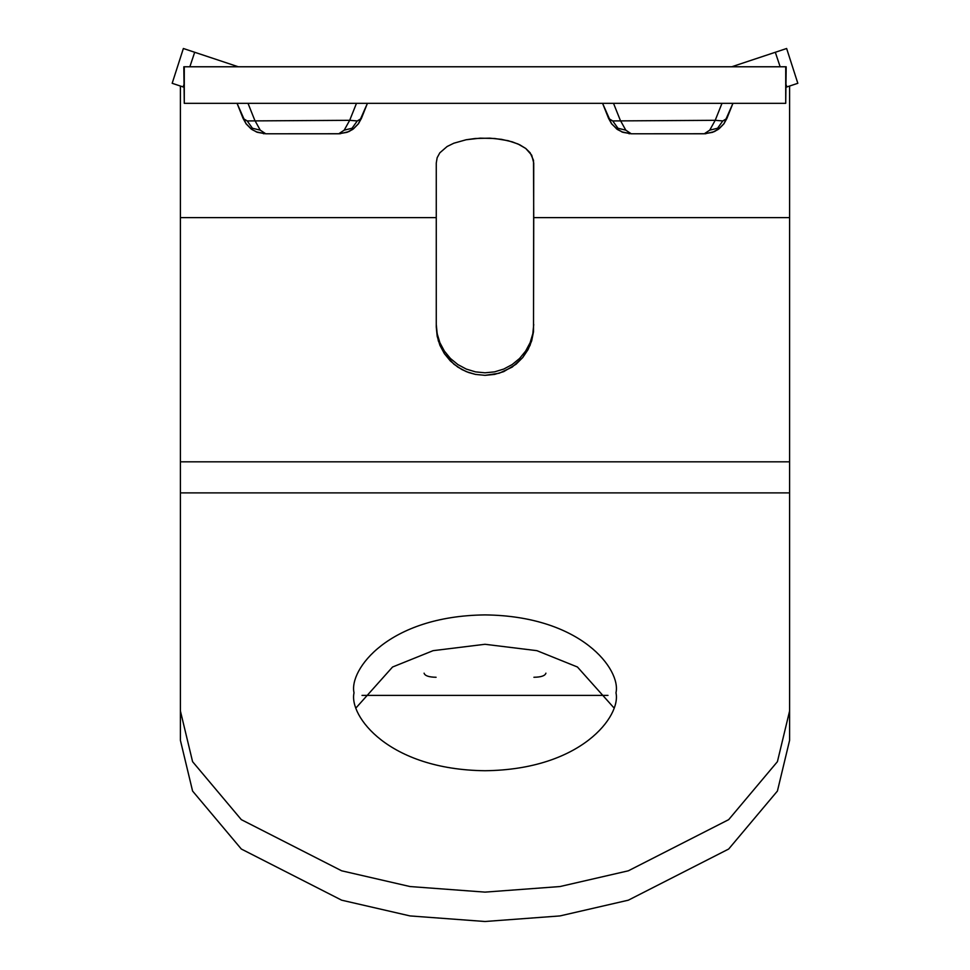 <?xml version="1.0" encoding="UTF-8"?>
<svg xmlns="http://www.w3.org/2000/svg" width="970" height="970" viewBox="0 0 970 970"><rect width="100%" height="100%" fill="white"/><g stroke="black" fill="none" stroke-linecap="round" stroke-linejoin="round"><path stroke-width="1.45" d="M436.27 327.048L437.179 336.287L439.895 345.271L444.357 353.626L450.419 361.022L457.816 367.096L466.291 371.631L475.458 374.408L485 375.354L494.554 374.408L503.733 371.619L516.052 364.223L522.794 357.469L528.092 349.539L531.693 340.822L533.512 331.679L533.73 162.996L531.718 155.2L525.74 148.458L517.98 143.972L508.183 140.698L494.603 138.48L480.186 138.164L466.158 139.753L453.814 143.22L447.097 146.518L439.834 152.811L437.155 157.71L436.27 162.996L436.27 327.048L436.27 162.996L437.155 157.71L439.834 152.811L447.097 146.518L453.814 143.22L466.158 139.753L475.385 138.48L489.814 138.164L501.575 139.353L512.318 141.862L519.702 144.773L525.74 148.458L530.166 152.811L533.512 160.317L533.73 217.619L789.604 217.619L789.604 86.039L789.604 217.619L533.73 217.619L533.512 331.679L530.117 345.259L522.794 357.469L512.196 367.096L499.223 373.232L485 375.354L475.458 374.408L468.522 372.492L461.938 369.57L453.96 364.235L444.357 353.626L438.307 340.834L436.27 327.048M533.73 324.465L532.821 333.728L530.105 342.725L525.619 351.104L519.568 358.476L512.172 364.55L503.721 369.073L494.542 371.862L485 372.807L475.494 371.874L466.291 369.085L457.852 364.562L450.432 358.476L444.381 351.104L439.907 342.737L437.179 333.741L436.27 324.465L437.179 333.741L439.907 342.737L444.381 351.104L450.432 358.476L457.852 364.562L466.291 369.085L475.494 371.874L485 372.807L494.542 371.862L503.721 369.073L512.172 364.55L519.568 358.476L525.619 351.104L530.105 342.725L532.821 333.728L533.73 324.465M436.088 677.266C428.873 677.157 424.884 675.787 424.084 673.18M545.916 673.18C545.116 675.787 541.127 677.157 533.912 677.266M348.97 131.544L353.553 128.767L358.366 123.857L361.373 118.473L357.275 120.935L352.037 128.258L352.401 129.604L352.037 128.258L357.275 120.935L349.685 120.316L344.217 130.15L352.037 128.258L344.217 130.15L338.748 133.787L347.054 132.32L352.401 129.604L351.88 128.537L352.401 129.604L351.88 128.537L352.401 129.604L353.553 128.767L358.366 123.857L367.424 103.329L361.373 118.473L357.275 120.935L349.685 120.316L247.204 120.935L252.442 128.258L260.263 130.15L254.795 120.316L248.005 103.329L254.795 120.316L260.263 130.15L252.442 128.258L247.204 120.935L243.118 118.473L246.113 123.857L250.927 128.767L252.079 129.592L252.442 128.258L252.079 129.604L252.6 128.537L252.079 129.604L257.426 132.32L265.744 133.787L260.263 130.15L265.744 133.787L338.748 133.787L344.217 130.15L349.685 120.316L356.487 103.329L349.685 120.316L247.204 120.935L243.118 118.473L237.056 103.329L246.113 123.857M718.079 129.483L717.4 128.537L717.921 129.604L717.4 128.537L717.921 129.604L723.887 123.857L726.882 118.473L722.795 120.935L717.557 128.258L717.921 129.604L717.557 128.258L722.795 120.935L715.205 120.316L709.737 130.15L717.557 128.258L709.737 130.15L704.256 133.787L712.574 132.32L719.146 128.719L723.887 123.857L732.944 103.329L726.882 118.473L722.795 120.935L715.205 120.316L612.725 120.935L617.963 128.258L625.783 130.15L620.315 120.316L613.513 103.329L620.315 120.316L625.783 130.15L617.963 128.258L612.725 120.935L608.626 118.473L611.633 123.857L617.587 129.592L617.963 128.258L617.599 129.604L622.946 132.32L631.252 133.787L625.783 130.15L631.252 133.787L621.758 131.859M714.175 131.677L705.044 133.775M616.447 128.767L617.599 129.604L618.12 128.537M616.956 129.155L611.355 123.469M724.19 123.445L718.77 128.998M721.995 103.329L715.205 120.316L721.995 103.329M611.633 123.857L602.576 103.329L608.626 118.473L612.725 120.935L715.205 120.316L709.737 130.15L704.256 133.787L631.252 133.787L705.833 133.739M348.654 131.677L339.524 133.775M250.927 128.767L252.079 129.604L252.6 128.537M358.67 123.445L353.25 128.998M340.312 133.739L265.744 133.787L256.238 131.859M251.436 129.155L245.834 123.469M180.396 461.817L180.396 492.881L789.604 492.881L789.604 217.619L789.604 461.817L180.396 461.817L180.396 217.619L436.27 217.619L180.396 217.619L180.396 461.817M786.634 48.5L797.825 83.299L786.634 48.5L775.309 52.271L786.634 48.5M731.719 66.772L775.309 52.271L780.147 66.772L775.309 52.271L731.719 66.772M786.185 84.936L786.852 86.948L797.825 83.299L786.185 87.179L786.852 86.948L786.185 84.936M786.185 66.772L785.724 103.329L786.185 66.772M785.724 103.329L785.724 66.772L184.276 66.772L184.276 103.329L785.724 103.329L184.276 103.329L183.815 66.772L184.276 103.329M180.396 86.039L180.396 217.619L180.396 86.039M183.366 48.5L238.28 66.772L183.366 48.5L172.175 83.299L183.148 86.948L183.815 84.936L183.148 86.948L172.175 83.299L183.366 48.5M189.853 66.772L194.691 52.271L189.853 66.772M183.815 87.179L183.148 86.948L183.815 87.179M184.276 66.772L785.724 66.772M615.974 692.822C621.236 670.028 581.939 615.974 485 614.907C388.061 615.974 348.763 670.028 354.026 692.822C348.763 715.605 388.061 769.659 485 770.726C581.939 769.659 621.236 715.605 615.974 692.822C621.236 715.605 581.939 769.659 485 770.726C388.061 769.659 348.763 715.605 354.026 692.822C348.763 670.028 388.061 615.974 485 614.907C581.939 615.974 621.236 670.028 615.974 692.822M356.378 707.506L392.559 667.008L433.105 650.664L485 644.286L536.895 650.664L577.441 667.008L613.622 707.506L577.441 667.008L536.895 650.664L485 644.286L433.105 650.664L392.559 667.008L356.378 707.506M789.604 492.881L789.604 740.316L789.604 710.937L777.419 761.668L728.676 819.65L628.342 870.805L559.981 886.544L485 892.121L410.019 886.544L341.658 870.805L241.324 819.65L192.581 761.668L180.396 710.937L180.396 740.316L192.581 791.047L241.324 849.029L341.658 900.184L410.019 915.922L485 921.5L559.981 915.922L628.342 900.184L728.676 849.029L777.419 791.047L789.604 740.316L777.419 791.047L728.676 849.029L628.342 900.184L559.981 915.922L485 921.5L410.019 915.922L341.658 900.184L241.324 849.029L192.581 791.047L180.396 740.316L180.396 492.881L180.396 710.937L192.581 761.668L241.324 819.65L341.658 870.805L410.019 886.544L485 892.121L559.981 886.544L628.342 870.805L728.676 819.65L777.419 761.668L789.604 710.937L789.604 492.881L180.396 492.881M714.49 131.544L719.073 128.767M712.574 132.32L717.921 129.592M628.899 133.678L629.688 133.739M622.946 132.32L616.374 128.719M264.167 133.739L263.379 133.678M257.244 132.259L256.068 131.787M252.127 129.628L257.426 132.32M622.764 132.259L621.588 131.787M347.054 132.32L353.553 128.767M250.854 128.719L252.079 129.604M362.016 695.393L607.984 695.393"/></g></svg>
